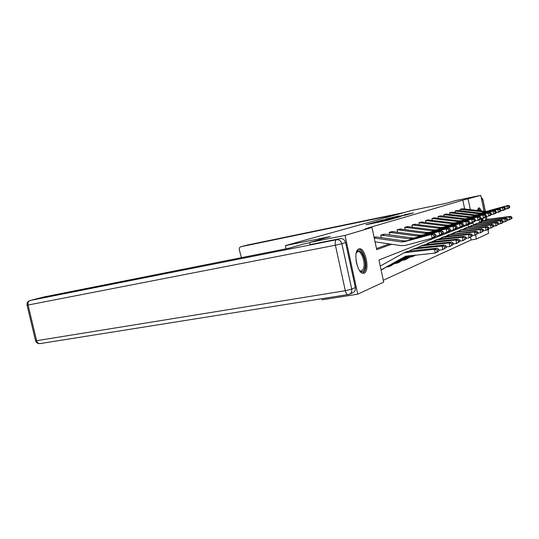 <?xml version="1.0" encoding="UTF-8"?>
<svg xmlns="http://www.w3.org/2000/svg" width="539" height="539" viewBox="0 0 539 539"><rect width="100%" height="100%" fill="white"/><g stroke="black" fill="none" stroke-linecap="round" stroke-linejoin="round"><path stroke-width="0.81" d="M371.661 223.106L365.941 224.75L386.665 220.512L393.335 218.679L371.661 223.106M479.818 222.257L478.861 219.939M477.534 210.5L478.74 207.838C479.542 207.798 480.39 208.829 481.28 210.944M364.094 273.078L363.582 273.219C357.337 274.91 352.587 250.386 358.886 248.957L359.27 248.863C365.482 247.347 370.219 271.137 364.094 273.078M399.19 215.849L386.396 218.895L406.884 214.697L413.366 212.918L404.439 214.765L408.346 214.219L404.068 215.229L389.124 218.248L399.19 215.849M43.8 296.996L30.15 300.472L336.471 239.74L340.23 238.615L310.006 244.618L309.763 242.456L330.367 236.54L285.387 245.595L411.574 210.479L446.265 203.27L455.724 200.555L480.761 195.34L484.056 211.275M309.763 242.456L345.014 235.402L371.964 227.445L376.734 249.658L391.651 244.248M464.665 208.964L462.833 200.171L365.159 228.819L371.964 227.445M462.833 200.171L480.761 195.34M379.288 220.977L372.779 222.816L393.194 218.632L400.181 216.712L379.341 221.219M379.456 220.842L406.911 214.771L393.423 217.81L400.524 216.557L379.456 220.842M285.387 245.595L286.088 248.782M376.498 248.56L389.407 243.924M375.366 236.992L374.093 237.355L376.586 236.998L404.189 240.94L406.884 240.778L433.7 233.562L431.22 234.499L433.767 234.977L434.185 236.459L435.91 235.792L435.492 234.31L433.767 234.977M381.248 237.665L380.723 235.206L384.004 234.182M389.596 234.802L389.104 232.477L392.224 231.507M397.553 232.08L397.081 229.883L400.059 228.954M405.139 229.486L404.695 227.411L407.538 226.521M412.382 227.013L411.964 225.046L414.68 224.197M419.308 224.648L418.911 222.789L421.511 221.98M425.931 222.398L425.561 220.626L428.047 219.851M432.278 220.242L431.928 218.558L434.306 217.817M438.362 218.174L438.025 216.577L440.309 215.863M444.197 216.2L443.88 214.677L446.07 213.99M449.802 214.3L449.499 212.844L451.608 212.191M455.185 212.481L454.896 211.093L456.924 210.459M460.367 210.729L460.09 209.401L462.044 208.795M383.31 280.273L471.12 239.97L470.547 237.234M493.832 226.117L495.947 225.875L495.543 222.856L472.535 225.504L468.425 227.034L467.973 224.851M387.467 266.684L387.817 266.967M395.666 263.221L396.003 263.483M403.482 259.926L403.556 260.263L405.146 259.69L413.029 255.291M473.498 224.938L473.06 222.843L378.957 260L383.701 282.113L357.748 294.186L322.322 299.785L322.106 298.808M357.748 294.186L345.014 235.402M485.316 217.372L485.821 219.811M487.808 229.425L488.617 233.333L476.422 239.006L475.587 234.984M471.12 239.97L476.422 239.006M482.998 218.241L483.079 221.003M470.318 209.637L468.121 199.073M374.228 222.439L394.629 218.154L374.228 222.439M386.604 219.171L391.947 218.093L386.604 219.171M381.073 269.884L405.463 256.301L435.135 253.074L434.609 249.267L404.122 252.751L380.258 266.077M437.048 250.056L437.264 251.578L438.962 250.817L438.753 249.308L437.048 250.056L434.609 249.267L437.055 248.209L409.337 251.066L406.507 251.794M381.093 269.965L406.615 255.964M438.962 250.817L437.58 251.982L435.135 253.074L437.264 251.578M437.055 248.209L438.753 249.308M435.91 235.792L434.751 237.248L432.278 238.218L405.267 245.413L401.191 245.643L375.05 241.829M434.185 236.459L432.278 238.218L431.22 234.499L404.23 241.762L401.515 241.923L374.234 238.002M435.492 234.31L433.7 233.562M356.292 252.811L356.306 252.784C359.621 244.457 367.82 261.469 364.425 269.399C363.246 272.128 361.608 272.505 359.513 270.538M359.547 270.571L361.332 271.117L363.421 268.921C365.792 263.477 361.709 250.622 357.883 251.619L356.313 252.764M362.875 273.219L365.024 270.598C367.841 264.063 363.205 248.688 358.502 249.126M480.99 221.758L481.186 218.733M482.237 221.259L482.169 218.463M480.323 210.83L478.282 208.088M477.709 209.341C478.315 208.775 479.03 209.253 479.865 210.776M481.853 218.551L481.799 221.435M478.962 210.668L477.628 209.752M309.824 242.739L304.036 243.891L289.005 248.203L43.996 296.942M355.329 287.503L345.587 242.543L341.874 243.709L351.724 289.106L355.329 287.503C355.7 289.955 354.891 291.687 352.904 292.697L349.521 294.233M340.23 238.615C342.912 238.386 344.697 239.693 345.587 242.543M399.244 213.909L240.825 246.734C239.599 247.226 239.1 248.25 239.329 249.8L241.378 257.676M387.534 267.014L408.387 255.756M438.867 250.109L442.627 249.725L442.115 246.013L414.781 248.863L412.261 249.469L409.182 251.086M444.493 246.781L444.695 248.263L446.312 247.542L446.11 246.067L444.493 246.781L442.115 246.013L444.439 245.009L417.287 247.852L414.518 248.56M388.889 266.637L409.168 255.681M446.312 247.542L442.627 249.725L444.695 248.263M444.439 245.009L446.11 246.067M395.734 263.531L410.772 255.52M446.225 246.909L449.742 246.545L449.243 242.927L422.468 245.757L419.996 246.35L417.078 247.873M451.561 243.675L451.756 245.117L453.292 244.436L453.097 242.995L451.561 243.675L449.243 242.927L451.453 241.971L424.847 244.794L422.131 245.488M397.054 263.16L411.513 255.446M453.292 244.436L449.742 246.545L451.756 245.117M451.453 241.971L453.097 242.995M380.999 235.112L385.21 234.182L412.261 237.982L414.902 237.82L441.178 230.732L438.82 231.622L441.3 232.087L441.71 233.535L443.341 232.902L442.937 231.46L441.3 232.087M443.341 232.902L442.196 234.324L435.397 236.432M441.71 233.535L439.851 235.247L438.82 231.622L412.382 238.75L409.714 238.912L381.026 235.112M442.937 231.46L441.178 230.732M391.961 231.548L419.935 235.166L422.529 235.004L448.28 228.044L446.043 228.893L448.455 229.344L448.852 230.753L450.409 230.153L450.011 228.745L448.455 229.344M450.409 230.153L449.27 231.548L442.815 233.555M448.852 230.753L447.04 232.424L446.043 228.893L420.13 235.893L417.516 236.055L389.36 232.397M450.011 228.745L448.28 228.044M453.218 243.864L456.506 243.513L456.021 239.99L429.778 242.799L424.591 244.821M458.285 240.717L458.473 242.126L459.935 241.479L459.747 240.071L458.285 240.717L456.021 239.99L458.13 239.073L432.049 241.883L429.388 242.563M404.829 259.845L413.73 255.223M459.935 241.479L456.506 243.513L458.473 242.126M458.13 239.073L459.747 240.071M410.994 257.036L415.165 255.075M459.868 240.96L462.947 240.637L462.482 237.187L436.752 239.976L431.746 241.917M464.685 237.901L464.874 239.276L466.262 238.656L466.08 237.288L464.685 237.901L462.482 237.187L464.483 236.318L438.914 239.1L436.3 239.781M412.254 256.685L415.825 255.008M466.262 238.656L462.947 240.637L464.874 239.276M464.483 236.318L466.08 237.288M466.201 238.198L469.092 237.888L468.634 234.519L443.402 237.288L438.571 239.148M470.783 235.22L470.965 236.56L472.299 235.974L472.117 234.633L470.783 235.22L468.634 234.519L470.547 233.69L445.47 236.453L442.903 237.12M472.299 235.974L469.092 237.888L470.965 236.56M470.547 233.69L472.117 234.633M399.81 229.001L427.245 232.484L429.792 232.322L455.031 225.491L452.901 226.292L455.26 226.737L455.65 228.112L457.126 227.539L456.742 226.171L455.26 226.737M457.126 227.539L456.001 228.907L449.87 230.813M455.65 228.112L453.878 229.742L452.901 226.292L427.501 233.171L424.941 233.333L397.331 229.803M456.742 226.171L455.031 225.491M407.295 226.562L434.218 229.931L436.711 229.769L461.472 223.052L459.437 223.82L461.734 224.251L462.118 225.598L463.527 225.053L463.149 223.712L461.734 224.251M463.527 225.053L462.415 226.393L456.573 228.213M462.118 225.598L460.394 227.182L459.437 223.82L434.528 230.577L432.015 230.739L404.937 227.33M463.149 223.712L461.472 223.052M414.451 224.237L440.868 227.492L443.314 227.33L467.603 220.734L465.669 221.468L467.913 221.886L468.283 223.2L469.631 222.674L469.26 221.367L467.913 221.886M469.631 222.674L468.526 223.995L462.967 225.726M468.283 223.2L466.599 224.75L465.669 221.468L441.232 228.098L438.773 228.26L412.194 224.972M469.26 221.367L467.603 220.734M472.238 235.563L474.953 235.267L474.509 231.972L449.748 234.721L445.086 236.5M476.611 232.653L476.786 233.973L478.053 233.407L477.877 232.093L476.611 232.653L474.509 231.972L476.335 231.184L449.209 234.573M478.053 233.407L474.953 235.267L476.786 233.973M476.335 231.184L477.877 232.093M421.289 222.014L447.222 225.161L449.627 224.999L473.464 218.517L471.618 219.218L473.808 219.629L474.172 220.909L475.452 220.411L475.095 219.137L473.808 219.629M475.452 220.411L474.367 221.704L469.058 223.362M474.172 220.909L472.521 222.425L471.618 219.218L447.633 225.74L445.221 225.902L419.153 222.715L421.316 222.014M475.095 219.137L473.464 218.517M478.005 233.043L480.552 232.76L480.121 229.54L455.819 232.262L451.305 233.98M482.176 230.207L482.344 231.494L483.557 230.955L483.389 229.675L482.176 230.207L480.121 229.54L481.866 228.785L455.239 232.141M483.557 230.955L480.552 232.76L482.344 231.494M481.866 228.785L483.389 229.675M427.838 219.892L453.299 222.937L455.657 222.775L479.063 216.395L477.298 217.069L479.434 217.466L479.791 218.726L481.017 218.248L480.667 216.995L479.434 217.466M481.017 218.248L479.946 219.514L474.872 221.098M479.791 218.726L478.181 220.202L477.298 217.069L453.757 223.476L451.386 223.638L425.79 220.559L427.858 219.885M480.667 216.995L479.063 216.395M483.517 230.631L485.909 230.369L485.484 227.215L461.633 229.91L457.261 231.561M487.492 227.869L487.66 229.129L488.826 228.61L488.657 227.357L487.492 227.869L485.484 227.215L487.155 226.495L461.013 229.816M488.826 228.61L485.909 230.369L487.66 229.129M487.155 226.495L488.657 227.357M434.104 217.85L459.12 220.801L461.438 220.64L484.42 214.374L482.728 215.014L484.824 215.405L485.167 216.631L486.346 216.173L485.996 214.953L484.824 215.405M486.346 216.173L485.282 217.419L480.431 218.935M485.167 216.631L483.598 218.079L482.728 215.014L459.612 221.313L457.281 221.475L432.123 218.497M485.996 214.953L484.42 214.374M488.785 228.327L491.036 228.071L490.625 224.992L467.198 227.66L462.961 229.25M492.585 225.625L492.754 226.858L493.865 226.367L493.697 225.14L492.585 225.625L490.625 224.992L492.222 224.298L466.545 227.586M493.865 226.367L491.036 228.071L492.754 226.858M492.222 224.298L493.697 225.14M438.22 216.516L441.401 215.849L464.699 218.76L466.969 218.598L489.547 212.433L487.93 213.046L489.978 213.431L490.315 214.63L491.44 214.192L491.103 212.999L489.978 213.431M491.44 214.192L490.389 215.411L485.754 216.867M490.315 214.63L488.772 216.045L487.93 213.046L465.224 219.245L462.934 219.407L438.241 216.51M491.103 212.999L489.547 212.433M497.47 223.483L497.625 224.689L498.696 224.211L498.535 223.011L497.47 223.483L495.543 222.856L497.079 222.189L471.847 225.443M498.696 224.211L495.947 225.875L497.625 224.689M497.079 222.189L498.535 223.011M445.888 214.023L470.042 216.799L472.279 216.638L494.458 210.574L492.909 211.16L494.917 211.537L495.247 212.71L496.325 212.292L495.995 211.12L494.917 211.537M496.325 212.292L495.287 213.491L490.847 214.886M495.247 212.71L493.737 214.098L492.909 211.16L470.601 217.257L468.351 217.419L444.082 214.61L445.908 214.017M495.995 211.12L494.458 210.574M498.663 223.995L500.657 223.766L500.266 220.808L477.655 223.429L473.666 224.911M502.146 221.421L502.301 222.607L503.325 222.149L503.17 220.97L502.146 221.421L500.266 220.808L501.742 220.175L476.948 223.389M503.325 222.149L502.126 223.112L500.657 223.766L502.301 222.607M501.742 220.175L503.17 220.97M451.426 212.218L475.176 214.92L477.372 214.758L499.175 208.788L497.686 209.354L499.653 209.718L499.976 210.87L501.014 210.473L500.691 209.327L499.653 209.718M501.014 210.473L499.983 211.652L495.725 212.986M499.976 210.87L498.501 212.231L497.686 209.354L475.762 215.351L473.552 215.512L449.674 212.79M500.691 209.327L499.175 208.788M503.305 221.96L505.178 221.745L504.8 218.847L482.573 221.441L478.693 222.87M506.64 219.447L506.795 220.606L507.778 220.168L507.623 219.016L506.64 219.447L504.8 218.847L506.209 218.234L481.839 221.414M507.778 220.168L505.178 221.745L506.795 220.606M506.209 218.234L507.623 219.016M455.071 211.039L457.975 210.439L480.108 213.107L482.27 212.952L503.702 207.077L502.274 207.616L504.201 207.98L504.517 209.105L505.508 208.721L505.191 207.596L504.201 207.98M505.508 208.721L504.497 209.88L500.408 211.16M504.517 209.105L503.069 210.439L502.274 207.616L480.721 213.525L478.551 213.68L455.091 211.032M505.191 207.596L503.702 207.077M507.751 220.006L509.523 219.804L509.153 216.961L487.296 219.528L483.53 220.909M510.959 217.547L511.107 218.686L512.05 218.268L511.902 217.136L510.959 217.547L509.153 216.961L510.507 216.368L486.542 219.521M512.05 218.268L509.523 219.804L511.107 218.686M510.507 216.368L511.902 217.136M460.252 209.354L463.075 208.775L484.851 211.369L486.973 211.214L508.055 205.426L506.68 205.952L508.567 206.302L508.877 207.414L509.833 207.043L509.523 205.938L508.567 206.302M509.833 207.043L508.829 208.182L504.902 209.415M508.877 207.414L507.455 208.714L506.68 205.952L485.484 211.76L483.348 211.921L460.279 209.348M509.523 205.938L508.055 205.426M370.623 223.793L370.536 223.362M381.113 221.644L381.026 221.212M380.453 221.778L380.372 221.401M404.654 256.679L406.062 256.092M406.696 252.137L409.337 251.066M381.086 269.938L383.438 268.941M404.189 240.94L401.515 241.923M406.884 240.778L404.23 241.762M376.586 236.998L374.187 237.78M355.989 259.919L356.73 263.982M35.561 340.763C36.268 342.838 37.777 343.788 40.075 343.606C38.397 343.7 37.238 342.73 36.612 340.695L345.297 290.716L335.406 245.218L28.082 305.027L36.612 340.695L35.554 340.736L27.051 305.182L28.082 305.027C27.711 302.682 28.405 301.16 30.15 300.472L29.989 300.513C27.725 301.348 26.741 302.898 27.051 305.168M348.389 294.597L349.279 294.348C351.28 293.331 352.095 291.579 351.724 289.106L345.297 290.716C345.971 293.324 346.914 294.644 348.14 294.671L348.389 294.597M336.471 239.74C335.258 240.421 334.901 242.24 335.406 245.218L341.874 243.709C340.971 240.832 339.172 239.511 336.471 239.74M486.899 219.38L486.346 216.705M485.255 211.403L482.776 199.423L481.677 199.767M404.331 212.494L240.96 246.7M481.159 197.274L482.877 199.369L481.145 197.207M488.799 228.63L488.112 230.867M414.781 248.863L417.287 247.852M389.212 266.475L391.873 265.343M422.468 245.757L424.847 244.794M397.371 262.998L399.904 261.92M412.261 237.982L409.714 238.912M414.902 237.82L412.382 238.75M385.21 234.182L382.488 235.071M391.988 231.548L389.387 232.39M419.935 235.166L417.516 236.055M422.529 235.004L420.13 235.893M393.416 231.507L390.829 232.349M429.778 242.799L432.049 241.883M405.146 259.69L407.558 258.659M436.752 239.976L438.914 239.1M412.557 256.53L414.862 255.547M443.402 237.288L445.47 236.453M399.837 228.994L397.358 229.796M427.245 232.484L424.941 233.333M429.792 232.322L427.501 233.171M401.238 228.954L398.772 229.755M407.322 226.562L404.957 227.33M434.218 229.931L432.015 230.739M436.711 229.769L434.528 230.577M408.703 226.521L406.345 227.29M414.478 224.237L412.22 224.972M440.868 227.492L438.773 228.26M443.314 227.33L441.232 228.098M415.832 224.19L413.581 224.925M449.748 234.721L451.729 233.919M447.222 225.161L445.221 225.902M449.627 224.999L447.633 225.74M422.643 221.967L420.494 222.668M455.819 232.262L457.712 231.5M453.299 222.937L451.386 223.638M455.657 222.775L453.757 223.476M429.165 219.838L427.104 220.512M461.633 229.91L463.439 229.183M434.131 217.844L432.15 218.49M459.12 220.801L457.281 221.475M461.438 220.64L459.612 221.313M435.411 217.803L433.437 218.443M467.198 227.66L468.93 226.959M464.699 218.76L462.934 219.407M466.969 218.598L465.224 219.245M441.401 215.849L439.507 216.462M472.535 225.504L474.199 224.83M470.042 216.799L468.351 217.419M472.279 216.638L470.601 217.257M447.148 213.97L445.329 214.562M477.655 223.429L479.252 222.782M451.446 212.218L449.694 212.784M475.176 214.92L473.552 215.512M477.372 214.758L475.762 215.351M452.666 212.171L450.921 212.737M482.573 221.441L484.11 220.822M480.108 213.107L478.551 213.68M482.27 212.952L480.721 213.525M457.975 210.439L456.297 210.985M487.296 219.528L488.779 218.935M484.851 211.369L483.348 211.921M486.973 211.214L485.484 211.76M463.075 208.775L461.465 209.3M404.122 252.751L406.777 251.679M30.11 300.486L43.834 296.982M40.075 343.606L349.279 294.348M240.926 246.707L247.596 245.009M247.785 244.962L404.338 212.494M488.112 230.887L488.86 228.314M482.877 199.383L485.369 211.409M486.454 216.678L487.007 219.339M412.261 249.469L414.781 248.452M419.996 246.35L422.394 245.386M427.353 243.385L429.637 242.462M434.373 240.556L436.55 239.68M441.064 237.854L443.146 237.019M447.458 235.28L449.445 234.478M453.569 232.814L455.475 232.046M459.423 230.456L461.243 229.722M465.029 228.192L466.774 227.492M470.399 226.03L472.076 225.356M475.553 223.948L477.163 223.301M480.512 221.953L482.055 221.327M485.268 220.033L486.757 219.434"/></g></svg>
